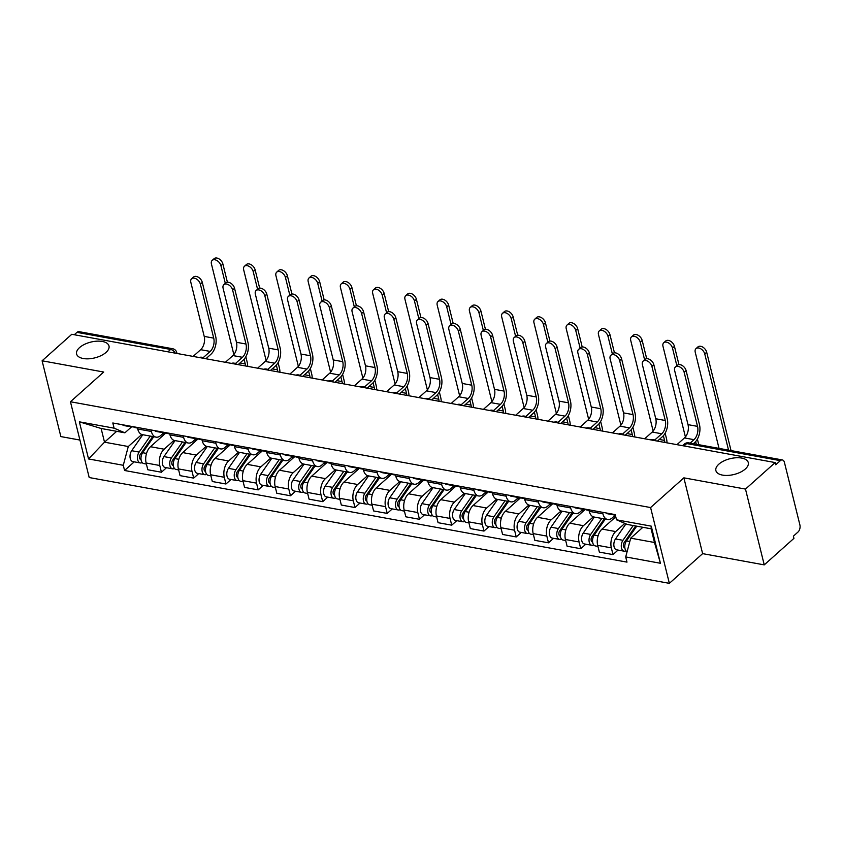 <?xml version="1.0" encoding="UTF-8"?>
<svg xmlns="http://www.w3.org/2000/svg" width="842" height="842" viewBox="0 0 842 842"><rect width="100%" height="100%" fill="white"/><g stroke="black" fill="none" stroke-linecap="round" stroke-linejoin="round"><path stroke-width="1.26" d="M718.857 464.174A16.693 8.146 166.1 0 1 736.161 457.764A16.693 8.146 166.1 0 1 748.285 462.574A16.693 8.146 166.1 0 1 745.317 469.005A16.693 8.146 166.1 0 1 728.014 475.404A16.693 8.146 166.1 0 1 715.889 470.594A16.693 8.146 166.1 0 1 718.857 464.174M79.569 347.578A16.693 8.146 166.1 0 1 96.872 341.168A16.693 8.146 166.1 0 1 108.997 345.978A16.693 8.146 166.1 0 1 106.029 352.398A16.693 8.146 166.1 0 1 88.726 358.808A16.693 8.146 166.1 0 1 76.601 353.998A16.693 8.146 166.1 0 1 79.569 347.578M764.241 564.877L745.486 489.086L775.177 462.574L71.791 334.285L42.1 360.797L103.713 372.038L70.444 401.75L89.199 477.54L669.358 583.348L702.628 553.636L764.241 564.877L793.932 538.364L793.385 536.154L798.006 532.018A5.22 3.084 100.3 0 0 799.9 524.934L784.428 462.405A5.22 3.084 100.3 0 0 782.376 459.942A5.22 3.084 100.3 0 0 780.345 460.648L686.683 443.566A5.22 3.347 -131.8 0 0 684.304 444.102L682.536 445.681M42.1 360.797L60.856 436.588L79.927 440.061M745.486 489.086L683.872 477.846L650.592 507.558L70.444 401.75M775.177 462.574L775.724 464.784L780.345 460.648M74.296 334.737L76.959 332.358A5.22 3.084 -79.7 0 1 78.99 331.653L172.652 348.735A5.22 3.084 100.3 0 0 170.621 349.441L76.959 332.358M165.969 432.883L150.476 446.713A11.998 7.104 100.3 0 0 146.129 463.005L147.803 469.752L161.443 472.236L159.78 465.5A11.998 7.104 -79.7 0 1 164.127 449.207L174.031 440.366M151.36 431.472L137.709 428.978A11.998 7.104 100.3 0 0 142.424 434.651L156.065 437.145A11.998 7.104 -79.7 0 1 151.36 431.472L150.981 429.936M137.709 428.978L137.33 427.452M166.505 467.72L161.443 472.236M163.737 432.82L160.738 435.503A11.998 7.104 -79.7 0 1 156.065 437.145M198.217 438.766L182.735 452.596A11.998 7.104 100.3 0 0 178.388 468.889L180.051 475.635L193.702 478.119L192.029 471.383A11.998 7.104 -79.7 0 1 196.375 455.09L206.279 446.249M169.589 433.335L169.968 434.861A11.998 7.104 100.3 0 0 174.673 440.534L188.324 443.029A11.998 7.104 -79.7 0 1 183.609 437.356L183.23 435.819M198.754 473.604L193.702 478.119M195.997 438.703L192.986 441.387A11.998 7.104 -79.7 0 1 188.324 443.029M230.476 444.65L214.984 458.48A11.998 7.104 100.3 0 0 210.637 474.772L212.31 481.519L225.951 484.003L224.288 477.267A11.998 7.104 -79.7 0 1 228.635 460.974L238.539 452.133M201.838 439.219L202.217 440.745A11.998 7.104 100.3 0 0 206.932 446.418L220.572 448.912A11.998 7.104 -79.7 0 1 215.868 443.239L215.489 441.703M231.013 479.487L225.951 484.003M228.245 444.587L225.246 447.27A11.998 7.104 -79.7 0 1 220.572 448.912M262.725 450.533L247.243 464.363A11.998 7.104 100.3 0 0 242.896 480.656L244.559 487.402L258.21 489.886L256.536 483.15A11.998 7.104 -79.7 0 1 260.894 466.857L270.787 458.016M234.097 445.102L234.476 446.628A11.998 7.104 100.3 0 0 239.181 452.301L252.832 454.785A11.998 7.104 -79.7 0 1 248.116 449.123L247.737 447.586M263.262 485.371L258.21 489.886M260.504 450.47L257.494 453.154A11.998 7.104 -79.7 0 1 252.832 454.785M294.984 456.417L279.491 470.246A11.998 7.104 100.3 0 0 275.145 486.539L276.818 493.275L290.458 495.77L288.795 489.034A11.998 7.104 -79.7 0 1 293.142 472.741L303.046 463.889M266.346 450.986L266.725 452.512A11.998 7.104 100.3 0 0 271.44 458.185L285.08 460.669A11.998 7.104 -79.7 0 1 280.375 455.006L279.997 453.47M295.521 491.254L290.458 495.77M292.753 456.353L289.753 459.037A11.998 7.104 -79.7 0 1 285.08 460.669M327.233 462.3L311.75 476.13A11.998 7.104 100.3 0 0 307.404 492.423L309.067 499.159L322.718 501.653L321.044 494.917A11.998 7.104 -79.7 0 1 325.401 478.624L335.295 469.773M298.605 456.869L298.984 458.395A11.998 7.104 100.3 0 0 303.688 464.068L317.339 466.552A11.998 7.104 -79.7 0 1 312.624 460.879L312.245 459.353M327.77 497.138L322.718 501.653M325.012 462.237L322.002 464.921A11.998 7.104 -79.7 0 1 317.339 466.552M359.492 468.184L343.999 482.013A11.998 7.104 100.3 0 0 339.652 498.306L341.326 505.042L354.966 507.537L353.303 500.79A11.998 7.104 -79.7 0 1 357.65 484.497L367.554 475.656M330.853 462.753L331.232 464.279A11.998 7.104 100.3 0 0 335.947 469.952L349.588 472.436A11.998 7.104 -79.7 0 1 344.883 466.763L344.504 465.237M360.029 503.021L354.966 507.537M357.261 468.12L354.261 470.804A11.998 7.104 -79.7 0 1 349.588 472.436M391.74 474.067L376.258 487.897A11.998 7.104 100.3 0 0 371.911 504.19L373.574 510.926L387.225 513.42L385.552 506.673A11.998 7.104 -79.7 0 1 389.909 490.381L399.803 481.54M363.113 468.626L363.491 470.162A11.998 7.104 100.3 0 0 368.196 475.835L381.847 478.319A11.998 7.104 -79.7 0 1 377.132 472.646L376.753 471.12M392.277 508.905L387.225 513.42M389.52 474.004L386.51 476.688A11.998 7.104 -79.7 0 1 381.847 478.319M424 479.951L408.517 493.78A11.998 7.104 100.3 0 0 404.16 510.073L405.833 516.809L419.474 519.303L417.811 512.557A11.998 7.104 -79.7 0 1 422.158 496.264L432.062 487.423M395.361 474.509L395.74 476.046A11.998 7.104 100.3 0 0 400.455 481.719L414.096 484.203A11.998 7.104 -79.7 0 1 409.391 478.53L409.012 477.004M424.536 514.788L419.474 519.303M421.768 479.887L418.769 482.571A11.998 7.104 -79.7 0 1 414.096 484.203M456.259 485.834L440.766 499.664A11.998 7.104 100.3 0 0 436.419 515.957L438.082 522.693L451.733 525.187L450.06 518.44A11.998 7.104 -79.7 0 1 454.417 502.148L464.31 493.307M427.62 480.393L427.999 481.929A11.998 7.104 100.3 0 0 432.704 487.602L446.355 490.086A11.998 7.104 -79.7 0 1 441.64 484.413L441.261 482.887M456.785 520.672L451.733 525.187M454.027 485.771L451.017 488.455A11.998 7.104 -79.7 0 1 446.355 490.086M488.507 491.717L473.025 505.547A11.998 7.104 100.3 0 0 468.668 521.84L470.341 528.576L483.982 531.07L482.319 524.324A11.998 7.104 -79.7 0 1 486.665 508.031L496.57 499.19M459.869 486.276L460.248 487.813A11.998 7.104 100.3 0 0 464.963 493.486L478.603 495.97A11.998 7.104 -79.7 0 1 473.899 490.297L473.52 488.77M489.044 526.555L483.982 531.07M486.276 491.654L483.276 494.338A11.998 7.104 -79.7 0 1 478.603 495.97M520.766 497.601L505.274 511.431A11.998 7.104 100.3 0 0 500.927 527.723L502.59 534.46L516.241 536.943L514.567 530.207A11.998 7.104 -79.7 0 1 518.925 513.915L528.818 505.074M492.128 492.16L492.507 493.696A11.998 7.104 100.3 0 0 497.212 499.359L510.862 501.853A11.998 7.104 -79.7 0 1 506.147 496.18L505.768 494.654M521.293 532.428L516.241 536.943M518.535 497.538L515.525 500.211A11.998 7.104 -79.7 0 1 510.862 501.853M553.015 503.484L537.533 517.314A11.998 7.104 100.3 0 0 533.175 533.607L534.849 540.343L548.489 542.827L546.826 536.091A11.998 7.104 -79.7 0 1 551.173 519.798L561.077 510.957M524.377 498.043L524.755 499.58A11.998 7.104 100.3 0 0 529.471 505.242L543.111 507.737A11.998 7.104 -79.7 0 1 538.406 502.064L538.027 500.537M553.552 538.312L548.489 542.827M550.784 503.421L547.784 506.095A11.998 7.104 -79.7 0 1 543.111 507.737M585.274 509.357L569.781 523.187A11.998 7.104 100.3 0 0 565.435 539.49L567.098 546.226L580.748 548.71L579.075 541.974A11.998 7.104 -79.7 0 1 583.432 525.682L593.326 516.841M556.636 503.926L557.015 505.453A11.998 7.104 100.3 0 0 561.719 511.126L575.37 513.62A11.998 7.104 -79.7 0 1 570.655 507.947L570.276 506.421M585.8 544.195L580.748 548.71M583.043 509.294L580.033 511.978A11.998 7.104 -79.7 0 1 575.37 513.62M615.776 516.809L602.041 529.071A11.998 7.104 100.3 0 0 597.683 545.363L599.357 552.11L612.997 554.594L611.334 547.858A11.998 7.104 -79.7 0 1 615.681 531.565L624.838 523.387M588.884 509.81L589.263 511.336A11.998 7.104 100.3 0 0 593.978 517.009L607.619 519.503A11.998 7.104 -79.7 0 1 602.914 513.831L602.535 512.294M618.06 550.079L612.997 554.594M615.292 515.178L612.292 517.862A11.998 7.104 -79.7 0 1 607.619 519.503M116.68 431.325L104.513 442.187L128.289 446.523L141.772 434.483M131.489 426.936L124.9 432.82L101.124 428.483L104.513 442.187L88.547 458.953L79.359 421.831L114.091 428.168L124.9 432.82M642.878 527.292L630.711 538.154L654.487 542.49L651.098 528.797L627.322 524.461L616.512 519.809L615.228 514.609L112.807 422.979L114.091 428.168M616.512 519.809L651.245 526.145L660.433 563.266L625.701 556.93L630.711 538.154M128.289 446.523L123.279 465.289L124.563 470.489L626.985 562.119L625.701 556.93M123.279 465.289L88.547 458.953M669.358 583.348L650.592 507.558M702.628 553.636L683.872 477.846M134.246 461.837L124.563 470.489M79.359 421.831L101.124 428.483M654.487 542.49L660.433 563.266M651.098 528.797L651.245 526.145M191.608 278.765L193.544 277.039A5.999 3.852 48.2 0 1 198.428 277.281A5.999 3.852 48.2 0 1 202.29 282.375L200.354 284.112A5.999 3.852 -131.8 0 0 196.491 279.018A5.999 3.852 -131.8 0 0 191.608 278.765A5.999 3.852 -131.8 0 0 190.839 282.375L204.217 336.4A9.778 5.789 -79.7 0 1 200.67 349.683L193.134 356.419M137.478 428.041L134.867 427.557A6.515 3.863 -79.7 0 1 133.436 426.736M205.901 358.745L210.889 354.293A13.167 7.799 100.3 0 0 215.668 336.4L202.29 282.375M132.983 426.662L132.857 426.715A6.515 3.863 -79.7 0 1 131.352 426.915A6.515 3.863 -79.7 0 1 129.921 426.105M131.352 426.915L123.911 425.557A6.515 3.863 -79.7 0 1 122.479 424.747M200.354 284.112L213.721 338.137A9.778 5.789 -79.7 0 1 210.184 351.419L203.175 357.671M212.195 260.378L214.131 258.652A5.999 3.852 48.2 0 1 219.025 258.894A5.999 3.852 48.2 0 1 222.888 263.988L220.941 265.725A5.999 3.852 -131.8 0 0 217.078 260.631A5.999 3.852 -131.8 0 0 212.195 260.378A5.999 3.852 -131.8 0 0 211.437 263.988L233.855 354.587M152.718 436.535L140.33 454.385A3.126 1.852 100.3 0 0 139.551 457.585A3.126 1.852 100.3 0 0 140.877 459.606A3.126 1.852 100.3 0 0 141.056 459.616M150.234 436.082L139.13 452.07A6.515 3.863 100.3 0 0 137.509 458.743A6.515 3.863 100.3 0 0 140.267 462.942A6.515 3.863 100.3 0 0 142.151 462.532M142.793 434.725L131.689 450.712A6.515 3.863 100.3 0 0 130.068 457.385A6.515 3.863 100.3 0 0 132.826 461.584L140.267 462.942M146.371 447.355L143.329 450.07M153.749 436.714L142.645 452.712A6.515 3.863 100.3 0 0 141.024 459.385A6.515 3.863 100.3 0 0 143.782 463.574L146.392 464.058M164.948 432.662L162.874 435.651M247.685 366.365A13.167 7.799 100.3 0 0 247.19 362.207L245.832 356.724M227.403 282.249L222.888 263.988M220.941 265.725L225.309 283.354M244.085 359.218L245.254 363.944A9.778 5.789 -79.7 0 1 245.569 365.975M223.856 284.649L225.803 282.923A5.999 3.852 48.2 0 1 230.687 283.165A5.999 3.852 48.2 0 1 234.55 288.259L232.613 289.995A5.999 3.852 -131.8 0 0 228.74 284.901A5.999 3.852 -131.8 0 0 223.856 284.649A5.999 3.852 -131.8 0 0 223.098 288.259L236.465 342.284A9.778 5.789 -79.7 0 1 232.929 355.566L225.382 362.292M169.737 433.925L167.116 433.441A6.515 3.863 -79.7 0 1 165.695 432.62M238.16 364.628L243.149 360.176A13.167 7.799 100.3 0 0 247.916 342.284L234.55 288.259M165.232 432.535L165.116 432.599A6.515 3.863 -79.7 0 1 163.601 432.799A6.515 3.863 -79.7 0 1 162.18 431.978M163.601 432.799L156.159 431.441A6.515 3.863 -79.7 0 1 154.739 430.62M232.613 289.995L245.98 344.02A9.778 5.789 -79.7 0 1 242.433 357.303L235.423 363.555M256.115 290.532L258.052 288.795A5.999 3.852 48.2 0 1 262.936 289.048A5.999 3.852 48.2 0 1 266.798 294.142L264.862 295.868A5.999 3.852 -131.8 0 0 260.999 290.785A5.999 3.852 -131.8 0 0 256.115 290.532A5.999 3.852 -131.8 0 0 255.347 294.142L268.724 348.167A9.778 5.789 -79.7 0 1 265.177 361.45L257.641 368.175M201.985 439.808L199.375 439.324A6.515 3.863 -79.7 0 1 197.944 438.503M270.408 370.512L275.397 366.06A13.167 7.799 100.3 0 0 280.175 348.167L266.798 294.142M197.491 438.419L197.365 438.482A6.515 3.863 -79.7 0 1 195.86 438.682A6.515 3.863 -79.7 0 1 194.428 437.861M195.86 438.682L188.419 437.324A6.515 3.863 -79.7 0 1 186.987 436.503M264.862 295.868L278.228 349.904A9.778 5.789 -79.7 0 1 274.692 363.186L267.682 369.438M288.364 296.416L290.311 294.679A5.999 3.852 48.2 0 1 295.195 294.932A5.999 3.852 48.2 0 1 299.057 300.026L297.121 301.752A5.999 3.852 -131.8 0 0 293.248 296.658A5.999 3.852 -131.8 0 0 288.364 296.416A5.999 3.852 -131.8 0 0 287.606 300.026L300.973 354.05A9.778 5.789 -79.7 0 1 297.437 367.333L289.89 374.058M234.244 445.681L231.624 445.207A6.515 3.863 -79.7 0 1 230.203 444.387M302.667 376.395L307.656 371.932A13.167 7.799 100.3 0 0 312.424 354.05L299.057 300.026M229.74 444.302L229.624 444.365A6.515 3.863 -79.7 0 1 228.119 444.565A6.515 3.863 -79.7 0 1 226.687 443.745M228.119 444.565L220.667 443.208A6.515 3.863 -79.7 0 1 219.246 442.387M297.121 301.752L310.488 355.777A9.778 5.789 -79.7 0 1 306.941 369.07L299.931 375.322M244.454 266.261L246.39 264.535A5.999 3.852 48.2 0 1 251.274 264.777A5.999 3.852 48.2 0 1 255.137 269.872L253.2 271.608A5.999 3.852 -131.8 0 0 249.337 266.514A5.999 3.852 -131.8 0 0 244.454 266.261A5.999 3.852 -131.8 0 0 243.685 269.872L266.104 360.46M184.977 442.418L172.589 460.269A3.126 1.852 100.3 0 0 171.81 463.468A3.126 1.852 100.3 0 0 173.126 465.489A3.126 1.852 100.3 0 0 173.305 465.5M182.482 441.955L171.389 457.953A6.515 3.863 100.3 0 0 169.768 464.626A6.515 3.863 100.3 0 0 172.515 468.815A6.515 3.863 100.3 0 0 174.41 468.415M175.041 440.598L163.948 456.596A6.515 3.863 100.3 0 0 162.327 463.268A6.515 3.863 100.3 0 0 165.074 467.457L172.515 468.815M178.62 453.228L175.589 455.943M185.998 442.597L174.904 458.595A6.515 3.863 100.3 0 0 173.284 465.268A6.515 3.863 100.3 0 0 176.031 469.457L178.641 469.941M197.196 438.545L195.133 441.534M279.933 372.248A13.167 7.799 100.3 0 0 279.449 368.091L278.092 362.607M259.662 288.132L255.137 269.872M253.2 271.608L257.568 289.238M276.334 365.102L277.502 369.817A9.778 5.789 -79.7 0 1 277.828 371.859M276.702 272.145L278.639 270.408A5.999 3.852 48.2 0 1 283.533 270.661A5.999 3.852 48.2 0 1 287.396 275.755L285.449 277.481A5.999 3.852 -131.8 0 0 281.586 272.398A5.999 3.852 -131.8 0 0 276.702 272.145A5.999 3.852 -131.8 0 0 275.944 275.755L298.363 366.344M217.225 448.302L204.838 466.152A3.126 1.852 100.3 0 0 204.059 469.352A3.126 1.852 100.3 0 0 205.385 471.373A3.126 1.852 100.3 0 0 205.564 471.383M214.742 447.839L203.638 463.837A6.515 3.863 100.3 0 0 202.017 470.51A6.515 3.863 100.3 0 0 204.774 474.699A6.515 3.863 100.3 0 0 206.658 474.299M207.3 446.481L196.197 462.479A6.515 3.863 100.3 0 0 194.576 469.152A6.515 3.863 100.3 0 0 197.333 473.341L204.774 474.699M210.879 459.111L207.837 461.826M218.257 448.481L207.153 464.479A6.515 3.863 100.3 0 0 205.532 471.152A6.515 3.863 100.3 0 0 208.29 475.341L210.9 475.825M229.456 444.429L227.382 447.407M312.193 378.132A13.167 7.799 100.3 0 0 311.698 373.974L310.34 368.491M291.911 294.016L287.396 275.755M285.449 277.481L289.816 295.121M308.593 370.985L309.761 375.7A9.778 5.789 -79.7 0 1 310.077 377.742M308.961 278.028L310.898 276.292A5.999 3.852 48.2 0 1 315.782 276.544A5.999 3.852 48.2 0 1 319.644 281.638L317.708 283.365A5.999 3.852 -131.8 0 0 313.845 278.27A5.999 3.852 -131.8 0 0 308.961 278.028A5.999 3.852 -131.8 0 0 308.193 281.638L330.611 372.227M249.485 454.175L237.097 472.036A3.126 1.852 100.3 0 0 236.318 475.235A3.126 1.852 100.3 0 0 237.633 477.246A3.126 1.852 100.3 0 0 237.812 477.267M246.99 453.722L235.897 469.72A6.515 3.863 100.3 0 0 234.276 476.393A6.515 3.863 100.3 0 0 237.023 480.582A6.515 3.863 100.3 0 0 238.917 480.182M239.549 452.365L228.456 468.363A6.515 3.863 100.3 0 0 226.835 475.035A6.515 3.863 100.3 0 0 229.582 479.224L237.023 480.582M243.127 464.995L240.096 467.71M250.506 454.364L239.412 470.362A6.515 3.863 100.3 0 0 237.791 477.025A6.515 3.863 100.3 0 0 240.538 481.224L243.149 481.698M261.704 450.312L259.641 453.291M344.441 384.015A13.167 7.799 100.3 0 0 343.957 379.858L342.599 374.364M324.17 299.899L319.644 281.638M317.708 283.365L322.076 301.004M340.842 376.869L342.01 381.584A9.778 5.789 -79.7 0 1 342.336 383.626M320.623 302.299L322.56 300.562A5.999 3.852 48.2 0 1 327.443 300.815A5.999 3.852 48.2 0 1 331.306 305.909L329.369 307.635A5.999 3.852 -131.8 0 0 325.507 302.541A5.999 3.852 -131.8 0 0 320.623 302.299A5.999 3.852 -131.8 0 0 319.855 305.909L333.232 359.934A9.778 5.789 -79.7 0 1 329.685 373.216L322.149 379.942M266.493 451.565L263.883 451.091A6.515 3.863 -79.7 0 1 262.451 450.27M334.916 382.279L339.905 377.816A13.167 7.799 100.3 0 0 344.683 359.934L331.306 305.909M261.999 450.186L261.873 450.238A6.515 3.863 -79.7 0 1 260.367 450.449A6.515 3.863 -79.7 0 1 258.936 449.628M260.367 450.449L252.926 449.091A6.515 3.863 -79.7 0 1 251.495 448.27M329.369 307.635L342.736 361.66A9.778 5.789 -79.7 0 1 339.2 374.943L332.19 381.205M352.872 308.183L354.819 306.446A5.999 3.852 48.2 0 1 359.702 306.698A5.999 3.852 48.2 0 1 363.565 311.793L361.628 313.519A5.999 3.852 -131.8 0 0 357.755 308.425A5.999 3.852 -131.8 0 0 352.872 308.183A5.999 3.852 -131.8 0 0 352.114 311.782L365.481 365.817A9.778 5.789 -79.7 0 1 361.944 379.1L354.398 385.825M298.752 457.448L296.131 456.974A6.515 3.863 -79.7 0 1 294.711 456.153M367.175 388.162L372.164 383.699A13.167 7.799 100.3 0 0 376.932 365.817L363.565 311.793M294.247 456.069L294.132 456.122A6.515 3.863 -79.7 0 1 292.627 456.332A6.515 3.863 -79.7 0 1 291.195 455.511M292.627 456.332L285.175 454.975A6.515 3.863 -79.7 0 1 283.754 454.154M361.628 313.519L374.995 367.544A9.778 5.789 -79.7 0 1 371.448 380.826L364.439 387.088M341.21 283.912L343.147 282.175A5.999 3.852 48.2 0 1 348.041 282.428A5.999 3.852 48.2 0 1 351.903 287.522L349.956 289.248A5.999 3.852 -131.8 0 0 346.094 284.154A5.999 3.852 -131.8 0 0 341.21 283.912A5.999 3.852 -131.8 0 0 340.452 287.522L362.87 378.111M281.733 460.058L269.345 477.919A3.126 1.852 100.3 0 0 268.566 481.119A3.126 1.852 100.3 0 0 269.893 483.129A3.126 1.852 100.3 0 0 270.072 483.15M279.249 459.606L268.145 475.604A6.515 3.863 100.3 0 0 266.525 482.266A6.515 3.863 100.3 0 0 269.282 486.465A6.515 3.863 100.3 0 0 271.166 486.066M271.808 458.248L260.704 474.246A6.515 3.863 100.3 0 0 259.083 480.908A6.515 3.863 100.3 0 0 261.841 485.108L269.282 486.465M275.387 470.878L272.345 473.593M282.765 460.248L271.661 476.246A6.515 3.863 100.3 0 0 270.04 482.908A6.515 3.863 100.3 0 0 272.797 487.108L275.408 487.581M293.963 456.196L291.89 459.174M376.7 389.899A13.167 7.799 100.3 0 0 376.206 385.741L374.848 380.247M356.419 305.783L351.903 287.522M349.956 289.248L354.324 306.888M373.101 382.752L374.269 387.467A9.778 5.789 -79.7 0 1 374.585 389.509M373.469 289.795L375.406 288.059A5.999 3.852 48.2 0 1 380.289 288.311A5.999 3.852 48.2 0 1 384.152 293.405L382.215 295.132A5.999 3.852 -131.8 0 0 378.353 290.037A5.999 3.852 -131.8 0 0 373.469 289.795A5.999 3.852 -131.8 0 0 372.701 293.395L395.119 383.994M313.992 465.942L301.604 483.803A3.126 1.852 100.3 0 0 300.826 487.002A3.126 1.852 100.3 0 0 302.141 489.013A3.126 1.852 100.3 0 0 302.32 489.034M311.498 465.489L300.405 481.487A6.515 3.863 100.3 0 0 298.784 488.149A6.515 3.863 100.3 0 0 301.531 492.349A6.515 3.863 100.3 0 0 303.425 491.938M304.057 464.131L292.963 480.129A6.515 3.863 100.3 0 0 291.343 486.792A6.515 3.863 100.3 0 0 294.09 490.991L301.531 492.349M307.635 476.761L304.604 479.477M315.013 466.131L303.92 482.129A6.515 3.863 100.3 0 0 302.299 488.792A6.515 3.863 100.3 0 0 305.046 492.991L307.656 493.465M326.212 462.079L324.149 465.058M408.949 395.782A13.167 7.799 100.3 0 0 408.465 391.625L407.107 386.131M388.678 311.666L384.152 293.405M382.215 295.132L386.583 312.771M405.349 388.636L406.518 393.351A9.778 5.789 -79.7 0 1 406.844 395.393M385.131 314.066L387.067 312.329A5.999 3.852 48.2 0 1 391.951 312.582A5.999 3.852 48.2 0 1 395.814 317.676L393.877 319.402A5.999 3.852 -131.8 0 0 390.014 314.308A5.999 3.852 -131.8 0 0 385.131 314.066A5.999 3.852 -131.8 0 0 384.362 317.666L397.74 371.69A9.778 5.789 -79.7 0 1 394.193 384.973L386.657 391.709M331.001 463.332L328.391 462.858A6.515 3.863 -79.7 0 1 326.959 462.037M399.424 394.035L404.413 389.583A13.167 7.799 100.3 0 0 409.191 371.701L395.814 317.676M326.507 461.953L326.38 462.005A6.515 3.863 -79.7 0 1 324.875 462.216A6.515 3.863 -79.7 0 1 323.444 461.395M324.875 462.216L317.434 460.858A6.515 3.863 -79.7 0 1 316.003 460.037M393.877 319.402L407.244 373.427A9.778 5.789 -79.7 0 1 403.707 386.71L396.698 392.972M417.379 319.949L419.327 318.213A5.999 3.852 48.2 0 1 424.21 318.465A5.999 3.852 48.2 0 1 428.073 323.56L426.136 325.286A5.999 3.852 -131.8 0 0 422.263 320.192A5.999 3.852 -131.8 0 0 417.379 319.949A5.999 3.852 -131.8 0 0 416.622 323.549L429.988 377.574A9.778 5.789 -79.7 0 1 426.452 390.856L418.906 397.592M363.26 469.215L360.639 468.741A6.515 3.863 -79.7 0 1 359.218 467.92M431.683 399.918L436.672 395.466A13.167 7.799 100.3 0 0 441.44 377.584L428.073 323.56M358.755 467.836L358.639 467.889A6.515 3.863 -79.7 0 1 357.134 468.099A6.515 3.863 -79.7 0 1 355.703 467.278M357.134 468.099L349.683 466.742A6.515 3.863 -79.7 0 1 348.262 465.921M426.136 325.286L439.503 379.31A9.778 5.789 -79.7 0 1 435.956 392.593L428.946 398.855M449.639 325.833L451.575 324.096A5.999 3.852 48.2 0 1 456.459 324.349A5.999 3.852 48.2 0 1 460.321 329.433L458.385 331.169A5.999 3.852 -131.8 0 0 454.522 326.075A5.999 3.852 -131.8 0 0 449.639 325.833A5.999 3.852 -131.8 0 0 448.87 329.433L462.247 383.457A9.778 5.789 -79.7 0 1 458.701 396.74L451.165 403.476M395.508 475.098L392.898 474.625A6.515 3.863 -79.7 0 1 391.467 473.804M463.931 405.802L468.92 401.35A13.167 7.799 100.3 0 0 473.699 383.468L460.321 329.433M391.014 473.72L390.888 473.772A6.515 3.863 -79.7 0 1 389.383 473.983A6.515 3.863 -79.7 0 1 387.952 473.162M389.383 473.983L381.942 472.625A6.515 3.863 -79.7 0 1 380.51 471.804M458.385 331.169L471.752 385.194A9.778 5.789 -79.7 0 1 468.215 398.477L461.205 404.739M481.887 331.716L483.834 329.98A5.999 3.852 48.2 0 1 488.718 330.222A5.999 3.852 48.2 0 1 492.581 335.316L490.644 337.053A5.999 3.852 -131.8 0 0 486.771 331.958A5.999 3.852 -131.8 0 0 481.887 331.716A5.999 3.852 -131.8 0 0 481.129 335.316L494.496 389.341A9.778 5.789 -79.7 0 1 490.96 402.623L483.413 409.359M427.768 480.982L425.147 480.508A6.515 3.863 -79.7 0 1 423.726 479.687M496.191 411.685L501.179 407.233A13.167 7.799 100.3 0 0 505.947 389.351L492.581 335.316M423.263 479.603L423.147 479.656A6.515 3.863 -79.7 0 1 421.642 479.866A6.515 3.863 -79.7 0 1 420.211 479.045M421.642 479.866L414.19 478.509A6.515 3.863 -79.7 0 1 412.769 477.688M490.644 337.053L504.011 391.077A9.778 5.789 -79.7 0 1 500.464 404.36L493.454 410.622M514.146 337.589L516.083 335.863A5.999 3.852 48.2 0 1 520.966 336.105A5.999 3.852 48.2 0 1 524.829 341.199L522.893 342.936A5.999 3.852 -131.8 0 0 519.03 337.842A5.999 3.852 -131.8 0 0 514.146 337.589A5.999 3.852 -131.8 0 0 513.378 341.199L526.755 395.224A9.778 5.789 -79.7 0 1 523.208 408.507L515.672 415.243M460.016 486.865L457.406 486.392A6.515 3.863 -79.7 0 1 455.975 485.571M528.439 417.569L533.428 413.117A13.167 7.799 100.3 0 0 538.206 395.224L524.829 341.199M455.522 485.487L455.396 485.539A6.515 3.863 -79.7 0 1 453.891 485.75A6.515 3.863 -79.7 0 1 452.459 484.929M453.891 485.75L446.449 484.392A6.515 3.863 -79.7 0 1 445.018 483.571M522.893 342.936L536.259 396.961A9.778 5.789 -79.7 0 1 532.723 410.243L525.713 416.506M546.395 343.473L548.342 341.747A5.999 3.852 48.2 0 1 553.226 341.989A5.999 3.852 48.2 0 1 557.088 347.083L555.152 348.82A5.999 3.852 -131.8 0 0 551.289 343.725A5.999 3.852 -131.8 0 0 546.395 343.473A5.999 3.852 -131.8 0 0 545.637 347.083L559.004 401.108A9.778 5.789 -79.7 0 1 555.467 414.39L547.921 421.126M492.275 492.749L489.655 492.275A6.515 3.863 -79.7 0 1 488.234 491.454M560.698 423.452L565.687 419A13.167 7.799 100.3 0 0 570.455 401.108L557.088 347.083M487.771 491.37L487.655 491.423A6.515 3.863 -79.7 0 1 486.15 491.633A6.515 3.863 -79.7 0 1 484.718 490.812M486.15 491.633L478.698 490.276A6.515 3.863 -79.7 0 1 477.277 489.455M555.152 348.82L568.518 402.844A9.778 5.789 -79.7 0 1 564.971 416.127L557.962 422.389M578.654 349.356L580.591 347.63A5.999 3.852 48.2 0 1 585.474 347.872A5.999 3.852 48.2 0 1 589.337 352.966L587.4 354.703A5.999 3.852 -131.8 0 0 583.538 349.609A5.999 3.852 -131.8 0 0 578.654 349.356A5.999 3.852 -131.8 0 0 577.896 352.966L591.263 406.991A9.778 5.789 -79.7 0 1 587.716 420.274L580.18 427.01M524.524 498.632L521.914 498.159A6.515 3.863 -79.7 0 1 520.482 497.338M592.947 429.336L597.936 424.884A13.167 7.799 100.3 0 0 602.714 406.991L589.337 352.966M520.03 497.254L519.903 497.306A6.515 3.863 -79.7 0 1 518.398 497.517A6.515 3.863 -79.7 0 1 516.967 496.696M518.398 497.517L510.957 496.159A6.515 3.863 -79.7 0 1 509.526 495.338M587.4 354.703L600.767 408.728A9.778 5.789 -79.7 0 1 597.231 422.01L590.221 428.273M610.903 355.24L612.85 353.514A5.999 3.852 48.2 0 1 617.733 353.756A5.999 3.852 48.2 0 1 621.596 358.85L619.659 360.587A5.999 3.852 -131.8 0 0 615.797 355.492A5.999 3.852 -131.8 0 0 610.903 355.24A5.999 3.852 -131.8 0 0 610.145 358.85L623.512 412.875A9.778 5.789 -79.7 0 1 619.975 426.157L612.429 432.893M556.783 504.516L554.162 504.042A6.515 3.863 -79.7 0 1 552.741 503.221M625.206 435.219L630.195 430.767A13.167 7.799 100.3 0 0 634.963 412.875L621.596 358.85M552.278 503.137L552.163 503.19A6.515 3.863 -79.7 0 1 550.657 503.4A6.515 3.863 -79.7 0 1 549.226 502.579M550.657 503.4L543.206 502.043A6.515 3.863 -79.7 0 1 541.785 501.222M619.659 360.587L633.026 414.611A9.778 5.789 -79.7 0 1 629.479 427.894L622.47 434.156M405.718 295.679L407.654 293.942A5.999 3.852 48.2 0 1 412.548 294.195A5.999 3.852 48.2 0 1 416.411 299.289L414.464 301.015A5.999 3.852 -131.8 0 0 410.601 295.921A5.999 3.852 -131.8 0 0 405.718 295.679A5.999 3.852 -131.8 0 0 404.96 299.278L427.378 389.878M346.241 471.825L333.853 489.686A3.126 1.852 100.3 0 0 333.074 492.886A3.126 1.852 100.3 0 0 334.4 494.896A3.126 1.852 100.3 0 0 334.579 494.917M343.757 471.373L332.653 487.371A6.515 3.863 100.3 0 0 331.032 494.033A6.515 3.863 100.3 0 0 333.79 498.232A6.515 3.863 100.3 0 0 335.674 497.822M336.316 470.015L325.212 486.013A6.515 3.863 100.3 0 0 323.591 492.675A6.515 3.863 100.3 0 0 326.349 496.875L333.79 498.232M339.894 482.645L336.853 485.36M347.272 472.015L336.168 488.013A6.515 3.863 100.3 0 0 334.548 494.675A6.515 3.863 100.3 0 0 337.305 498.874L339.915 499.348M358.471 467.963L356.398 470.941M441.208 401.655A13.167 7.799 100.3 0 0 440.713 397.508L439.356 392.014M420.926 317.55L416.411 299.289M414.464 301.015L418.832 318.655M437.608 394.519L438.777 399.234A9.778 5.789 -79.7 0 1 439.092 401.276M437.977 301.562L439.913 299.826A5.999 3.852 48.2 0 1 444.797 300.078A5.999 3.852 48.2 0 1 448.66 305.172L446.723 306.898A5.999 3.852 -131.8 0 0 442.86 301.804A5.999 3.852 -131.8 0 0 437.977 301.562A5.999 3.852 -131.8 0 0 437.208 305.162L459.627 395.761M378.5 477.709L366.112 495.57A3.126 1.852 100.3 0 0 365.333 498.769A3.126 1.852 100.3 0 0 366.649 500.779A3.126 1.852 100.3 0 0 366.828 500.801M376.006 477.256L364.912 493.254A6.515 3.863 100.3 0 0 363.291 499.916A6.515 3.863 100.3 0 0 366.038 504.116A6.515 3.863 100.3 0 0 367.933 503.705M368.564 475.898L357.471 491.896A6.515 3.863 100.3 0 0 355.85 498.559A6.515 3.863 100.3 0 0 358.597 502.758L366.038 504.116M372.143 488.528L369.112 491.244M379.521 477.898L368.428 493.896A6.515 3.863 100.3 0 0 366.807 500.558A6.515 3.863 100.3 0 0 369.554 504.758L372.164 505.232M390.72 473.846L388.657 476.825M473.457 407.539A13.167 7.799 100.3 0 0 472.972 403.392L471.615 397.898M453.185 323.433L448.66 305.172M446.723 306.898L451.091 324.538M469.857 400.403L471.025 405.118A9.778 5.789 -79.7 0 1 471.352 407.16M470.225 307.446L472.162 305.709A5.999 3.852 48.2 0 1 477.056 305.962A5.999 3.852 48.2 0 1 480.919 311.056L478.972 312.782A5.999 3.852 -131.8 0 0 475.109 307.688A5.999 3.852 -131.8 0 0 470.225 307.446A5.999 3.852 -131.8 0 0 469.468 311.045L491.886 401.645M410.749 483.592L398.361 501.453A3.126 1.852 100.3 0 0 397.582 504.653A3.126 1.852 100.3 0 0 398.908 506.663A3.126 1.852 100.3 0 0 399.087 506.684M408.265 483.14L397.161 499.138A6.515 3.863 100.3 0 0 395.54 505.8A6.515 3.863 100.3 0 0 398.298 509.999A6.515 3.863 100.3 0 0 400.182 509.589M400.824 481.782L389.72 497.78A6.515 3.863 100.3 0 0 388.099 504.442A6.515 3.863 100.3 0 0 390.856 508.642L398.298 509.999M404.402 494.412L401.36 497.127M411.78 483.782L400.676 499.769A6.515 3.863 100.3 0 0 399.055 506.442A6.515 3.863 100.3 0 0 401.813 510.641L404.423 511.115M422.979 479.73L420.905 482.708M505.716 413.422A13.167 7.799 100.3 0 0 505.221 409.265L503.863 403.781M485.434 329.317L480.919 311.056M478.972 312.782L483.34 330.411M502.116 406.286L503.284 411.001A9.778 5.789 -79.7 0 1 503.6 413.043M502.485 313.329L504.421 311.593A5.999 3.852 48.2 0 1 509.305 311.835A5.999 3.852 48.2 0 1 513.167 316.929L511.231 318.665A5.999 3.852 -131.8 0 0 507.368 313.571A5.999 3.852 -131.8 0 0 502.485 313.329A5.999 3.852 -131.8 0 0 501.716 316.929L524.134 407.528M443.008 489.476L430.62 507.337A3.126 1.852 100.3 0 0 429.841 510.536A3.126 1.852 100.3 0 0 431.157 512.546A3.126 1.852 100.3 0 0 431.336 512.567M440.513 489.023L429.42 505.021A6.515 3.863 100.3 0 0 427.799 511.683A6.515 3.863 100.3 0 0 430.546 515.883A6.515 3.863 100.3 0 0 432.441 515.472M433.072 487.665L421.979 503.663A6.515 3.863 100.3 0 0 420.358 510.326A6.515 3.863 100.3 0 0 423.105 514.525L430.546 515.883M436.651 500.295L433.619 503.011M444.029 489.665L432.935 505.653A6.515 3.863 100.3 0 0 431.315 512.325A6.515 3.863 100.3 0 0 434.062 516.525L436.672 516.999M455.227 485.613L453.164 488.592M537.964 419.305A13.167 7.799 100.3 0 0 537.48 415.148L536.122 409.665M517.693 335.2L513.167 316.929M511.231 318.665L515.599 336.295M534.365 412.17L535.533 416.885A9.778 5.789 -79.7 0 1 535.859 418.927M534.733 319.202L536.67 317.476A5.999 3.852 48.2 0 1 541.564 317.718A5.999 3.852 48.2 0 1 545.427 322.812L543.479 324.549A5.999 3.852 -131.8 0 0 539.617 319.455A5.999 3.852 -131.8 0 0 534.733 319.202A5.999 3.852 -131.8 0 0 533.975 322.812L556.394 413.411M475.256 495.359L462.868 513.21A3.126 1.852 100.3 0 0 462.09 516.42A3.126 1.852 100.3 0 0 463.416 518.43A3.126 1.852 100.3 0 0 463.595 518.451M472.772 494.907L461.669 510.894A6.515 3.863 100.3 0 0 460.048 517.567A6.515 3.863 100.3 0 0 462.805 521.766A6.515 3.863 100.3 0 0 464.7 521.356M465.331 493.549L454.227 509.536A6.515 3.863 100.3 0 0 452.607 516.209A6.515 3.863 100.3 0 0 455.364 520.409L462.805 521.766M468.91 506.179L465.868 508.894M476.288 495.549L465.184 511.536A6.515 3.863 100.3 0 0 463.563 518.209A6.515 3.863 100.3 0 0 466.321 522.408L468.931 522.882M487.486 491.486L485.413 494.475M570.223 425.189A13.167 7.799 100.3 0 0 569.729 421.032L568.371 415.548M549.942 341.084L545.427 322.812M543.479 324.549L547.847 342.178M566.624 418.053L567.792 422.768A9.778 5.789 -79.7 0 1 568.108 424.81M566.992 325.086L568.929 323.36A5.999 3.852 48.2 0 1 573.812 323.602A5.999 3.852 48.2 0 1 577.675 328.696L575.739 330.432A5.999 3.852 -131.8 0 0 571.876 325.338A5.999 3.852 -131.8 0 0 566.992 325.086A5.999 3.852 -131.8 0 0 566.224 328.696L588.653 419.295M507.515 501.243L495.128 519.093A3.126 1.852 100.3 0 0 494.349 522.303A3.126 1.852 100.3 0 0 495.664 524.313A3.126 1.852 100.3 0 0 495.854 524.334M505.021 500.79L493.928 516.778A6.515 3.863 100.3 0 0 492.307 523.45A6.515 3.863 100.3 0 0 495.054 527.65A6.515 3.863 100.3 0 0 496.948 527.239M497.58 499.432L486.487 515.42A6.515 3.863 100.3 0 0 484.866 522.093A6.515 3.863 100.3 0 0 487.613 526.292L495.054 527.65M501.169 512.062L498.127 514.778M508.536 501.432L497.443 517.42A6.515 3.863 100.3 0 0 495.822 524.092A6.515 3.863 100.3 0 0 498.569 528.292L501.179 528.765M519.746 497.369L517.672 500.358M602.472 431.072A13.167 7.799 100.3 0 0 601.988 426.915L600.63 421.432M582.201 346.967L577.675 328.696M575.739 330.432L580.106 348.062M598.872 423.936L600.041 428.652A9.778 5.789 -79.7 0 1 600.367 430.694M599.241 330.969L601.177 329.243A5.999 3.852 48.2 0 1 606.072 329.485A5.999 3.852 48.2 0 1 609.934 334.579L607.987 336.316A5.999 3.852 -131.8 0 0 604.124 331.222A5.999 3.852 -131.8 0 0 599.241 330.969A5.999 3.852 -131.8 0 0 598.483 334.579L620.901 425.178M539.764 507.126L527.376 524.976A3.126 1.852 100.3 0 0 526.597 528.176A3.126 1.852 100.3 0 0 527.923 530.197A3.126 1.852 100.3 0 0 528.102 530.218M537.28 506.673L526.176 522.661A6.515 3.863 100.3 0 0 524.555 529.334A6.515 3.863 100.3 0 0 527.313 533.533A6.515 3.863 100.3 0 0 529.208 533.123M529.839 505.316L518.735 521.303A6.515 3.863 100.3 0 0 517.114 527.976A6.515 3.863 100.3 0 0 519.872 532.176L527.313 533.533M533.418 517.946L530.376 520.661M540.796 507.316L529.692 523.303A6.515 3.863 100.3 0 0 528.071 529.976A6.515 3.863 100.3 0 0 530.828 534.175L533.439 534.649M551.994 503.253L549.921 506.242M634.731 436.956A13.167 7.799 100.3 0 0 634.236 432.799L632.879 427.315M614.449 352.84L609.934 334.579M607.987 336.316L612.355 353.945M631.132 429.82L632.3 434.535A9.778 5.789 -79.7 0 1 632.616 436.566M631.5 336.853L633.437 335.127A5.999 3.852 48.2 0 1 638.32 335.369A5.999 3.852 48.2 0 1 642.183 340.463L640.246 342.199A5.999 3.852 -131.8 0 0 636.384 337.105A5.999 3.852 -131.8 0 0 631.5 336.853A5.999 3.852 -131.8 0 0 630.732 340.463L653.16 431.062M572.023 513.01L559.635 530.86A3.126 1.852 100.3 0 0 558.856 534.06A3.126 1.852 100.3 0 0 560.172 536.08A3.126 1.852 100.3 0 0 560.362 536.091M569.529 512.557L558.435 528.544A6.515 3.863 100.3 0 0 556.815 535.217A6.515 3.863 100.3 0 0 559.562 539.417A6.515 3.863 100.3 0 0 561.456 539.006M562.088 511.199L550.994 527.187A6.515 3.863 100.3 0 0 549.373 533.86A6.515 3.863 100.3 0 0 552.12 538.059L559.562 539.417M565.677 523.829L562.635 526.545M573.044 513.199L561.951 529.186A6.515 3.863 100.3 0 0 560.33 535.859A6.515 3.863 100.3 0 0 563.077 540.059L565.687 540.532M584.253 509.136L582.18 512.125M666.98 442.839A13.167 7.799 100.3 0 0 666.496 438.682L665.138 433.198M646.709 358.724L642.183 340.463M640.246 342.199L644.614 359.829M663.38 435.693L664.548 440.419A9.778 5.789 -79.7 0 1 664.875 442.45M643.162 361.123L645.098 359.397A5.999 3.852 48.2 0 1 649.982 359.639A5.999 3.852 48.2 0 1 653.845 364.733L651.908 366.47A5.999 3.852 -131.8 0 0 648.045 361.376A5.999 3.852 -131.8 0 0 643.162 361.123A5.999 3.852 -131.8 0 0 642.404 364.733L655.771 418.758A9.778 5.789 -79.7 0 1 652.224 432.041L644.688 438.777M589.032 510.399L586.421 509.915A6.515 3.863 -79.7 0 1 584.99 509.094M657.455 441.103L662.443 436.651A13.167 7.799 100.3 0 0 667.222 418.758L653.845 364.733M584.537 509.021L584.411 509.073A6.515 3.863 -79.7 0 1 582.906 509.284A6.515 3.863 -79.7 0 1 581.475 508.463M582.906 509.284L575.465 507.926A6.515 3.863 -79.7 0 1 574.034 507.105M651.908 366.47L665.275 420.495A9.778 5.789 -79.7 0 1 661.738 433.777L654.729 440.029M663.749 342.736L665.685 341.01A5.999 3.852 48.2 0 1 670.579 341.252A5.999 3.852 48.2 0 1 674.442 346.346L672.495 348.083A5.999 3.852 -131.8 0 0 668.632 342.989A5.999 3.852 -131.8 0 0 663.749 342.736A5.999 3.852 -131.8 0 0 662.991 346.346L685.409 436.945M604.272 518.893L591.884 536.743A3.126 1.852 100.3 0 0 591.105 539.943A3.126 1.852 100.3 0 0 592.431 541.964A3.126 1.852 100.3 0 0 592.61 541.974M601.788 518.44L590.684 534.428A6.515 3.863 100.3 0 0 589.063 541.101A6.515 3.863 100.3 0 0 591.821 545.3A6.515 3.863 100.3 0 0 593.715 544.89M594.347 517.083L583.243 533.07A6.515 3.863 100.3 0 0 581.622 539.743A6.515 3.863 100.3 0 0 584.38 543.943L591.821 545.3M597.925 529.713L594.884 532.428M605.303 519.072L594.199 535.07A6.515 3.863 100.3 0 0 592.579 541.743A6.515 3.863 100.3 0 0 595.336 545.932L597.946 546.416M615.639 516.272L614.428 518.009M698.776 444.692A13.167 7.799 100.3 0 0 698.744 444.565L697.387 439.082M678.957 364.607L674.442 346.346M672.495 348.083L676.863 365.712M695.639 441.576L696.292 444.239M675.41 367.007L677.357 365.281A5.999 3.852 48.2 0 1 682.241 365.523A5.999 3.852 48.2 0 1 686.104 370.617L684.167 372.353A5.999 3.852 -131.8 0 0 680.304 367.259A5.999 3.852 -131.8 0 0 675.41 367.007A5.999 3.852 -131.8 0 0 674.653 370.617L688.019 424.642A9.778 5.789 -79.7 0 1 684.483 437.924L676.936 444.66M693.376 443.713L694.703 442.534A13.167 7.799 100.3 0 0 699.47 424.642L686.104 370.617M615.365 515.188A6.515 3.863 -79.7 0 1 615.165 515.157A6.515 3.863 -79.7 0 1 613.734 514.346M615.165 515.157L607.713 513.799A6.515 3.863 -79.7 0 1 606.293 512.988M684.167 372.353L697.534 426.378A9.778 5.789 -79.7 0 1 693.987 439.661L690.124 443.113M696.008 348.62L697.944 346.893A5.999 3.852 48.2 0 1 702.828 347.136A5.999 3.852 48.2 0 1 706.691 352.23L704.754 353.966A5.999 3.852 -131.8 0 0 700.891 348.872A5.999 3.852 -131.8 0 0 696.008 348.62A5.999 3.852 -131.8 0 0 695.239 352.23L719.036 448.386M635.689 525.987L624.143 542.627A3.126 1.852 100.3 0 0 623.364 545.827A3.126 1.852 100.3 0 0 624.68 547.847A3.126 1.852 100.3 0 0 624.869 547.858M633.205 525.524L622.943 540.311A6.515 3.863 100.3 0 0 621.322 546.984A6.515 3.863 100.3 0 0 624.069 551.184A6.515 3.863 100.3 0 0 625.964 550.773M625.964 523.871L615.502 538.954A6.515 3.863 100.3 0 0 613.881 545.627A6.515 3.863 100.3 0 0 616.628 549.826L624.069 551.184M630.184 535.586L627.143 538.312M636.72 526.166L626.459 540.953A6.515 3.863 100.3 0 0 627.101 551.678M731.035 450.575A13.167 7.799 100.3 0 0 731.003 450.449L706.691 352.23M704.754 353.966L728.551 450.123M615.681 531.565L602.041 529.071M583.432 525.682L569.781 523.187M551.173 519.798L537.533 517.314M518.925 513.915L505.274 511.431M486.665 508.031L473.025 505.547M454.417 502.148L440.766 499.664M422.158 496.264L408.517 493.78M389.909 490.381L376.258 487.897M357.65 484.497L343.999 482.013M325.401 478.624L311.75 476.13M293.142 472.741L279.491 470.246M260.894 466.857L247.243 464.363M228.635 460.974L214.984 458.48M196.375 455.09L182.735 452.596M164.127 449.207L150.476 446.713M570.655 507.947L557.015 505.453M538.406 502.064L524.755 499.58M506.147 496.18L492.507 493.696M473.899 490.297L460.248 487.813M441.64 484.413L427.999 481.929M409.391 478.53L395.74 476.046M377.132 472.646L363.491 470.162M344.883 466.763L331.232 464.279M312.624 460.879L298.984 458.395M280.375 455.006L266.725 452.512M248.116 449.123L234.476 446.628M215.868 443.239L202.217 440.745M183.609 437.356L169.968 434.861M602.914 513.831L589.263 511.336M579.075 541.974L565.435 539.49M546.826 536.091L533.175 533.607M514.567 530.207L500.927 527.723M482.319 524.324L468.668 521.84M450.06 518.44L436.419 515.957M417.811 512.557L404.16 510.073M385.552 506.673L371.911 504.19M353.303 500.79L339.652 498.306M321.044 494.917L307.404 492.423M288.795 489.034L275.145 486.539M256.536 483.15L242.896 480.656M224.288 477.267L210.637 474.772M192.029 471.383L178.388 468.889M159.78 465.5L146.129 463.005M611.334 547.858L597.683 545.363M175.283 353.156A5.22 3.347 -131.8 0 0 170.621 349.441L167.958 351.819M684.02 445.944L686.683 443.566A5.22 3.084 100.3 0 1 688.714 442.86A5.22 5.22 0 0 0 684.304 444.102M172.652 348.735A5.22 5.22 0 0 1 176.778 352.609A5.22 2.547 166.1 0 1 176.725 353.419M200.67 349.683L210.184 351.419M204.217 336.4L213.721 338.137M140.993 458.974L139.888 458.774M139.13 452.07L131.689 450.712M146.54 453.417L142.645 452.712M245.254 363.944L240.002 362.986M232.929 355.566L242.433 357.303M236.465 342.284L245.98 344.02M265.177 361.45L274.692 363.186M268.724 348.167L278.228 349.904M297.437 367.333L306.941 369.07M300.973 354.05L310.488 355.777M173.252 464.858L172.136 464.658M171.389 457.953L163.948 456.596M178.788 459.3L174.904 458.595M277.502 369.817L272.25 368.859M205.501 470.741L204.395 470.541M203.638 463.837L196.197 462.479M211.047 465.184L207.153 464.479M309.761 375.7L304.509 374.743M237.76 476.625L236.644 476.425M235.897 469.72L228.456 468.363M243.296 471.067L239.412 470.362M342.01 381.584L336.758 380.626M329.685 373.216L339.2 374.943M333.232 359.934L342.736 361.66M361.944 379.1L371.448 380.826M365.481 365.817L374.995 367.544M270.008 482.508L268.903 482.308M268.145 475.604L260.704 474.246M275.555 476.951L271.661 476.246M374.269 387.467L369.017 386.51M302.267 488.392L301.152 488.192M300.405 481.487L292.963 480.129M307.804 482.834L303.92 482.129M406.518 393.351L401.266 392.393M394.193 384.973L403.707 386.71M397.74 371.69L407.244 373.427M426.452 390.856L435.956 392.593M429.988 377.574L439.503 379.31M458.701 396.74L468.215 398.477M462.247 383.457L471.752 385.194M490.96 402.623L500.464 404.36M494.496 389.341L504.011 391.077M523.208 408.507L532.723 410.243M526.755 395.224L536.259 396.961M555.467 414.39L564.971 416.127M559.004 401.108L568.518 402.844M587.716 420.274L597.231 422.01M591.263 406.991L600.767 408.728M619.975 426.157L629.479 427.894M623.512 412.875L633.026 414.611M334.516 494.275L333.411 494.065M332.653 487.371L325.212 486.013M340.063 488.718L336.168 488.013M438.777 399.234L433.525 398.277M366.775 500.159L365.66 499.948M364.912 493.254L357.471 491.896M372.311 494.601L368.428 493.896M471.025 405.118L465.773 404.16M399.024 506.042L397.919 505.832M397.161 499.138L389.72 497.78M404.57 500.485L400.676 499.769M503.284 411.001L498.032 410.043M431.283 511.925L430.167 511.715M429.42 505.021L421.979 503.663M436.819 506.368L432.935 505.653M535.533 416.885L530.281 415.927M463.532 517.798L462.426 517.598M461.669 510.894L454.227 509.536M469.078 512.252L465.184 511.536M567.792 422.768L562.54 421.81M495.791 523.682L494.675 523.482M493.928 516.778L486.487 515.42M501.327 518.135L497.443 517.42M600.041 428.652L594.789 427.694M528.039 529.565L526.934 529.365M526.176 522.661L518.735 521.303M533.586 524.019L529.692 523.303M632.3 434.535L627.048 433.577M560.298 535.449L559.183 535.249M558.435 528.544L550.994 527.187M565.835 529.902L561.951 529.186M664.548 440.419L659.297 439.461M652.224 432.041L661.738 433.777M655.771 418.758L665.275 420.495M592.547 541.332L591.442 541.132M590.684 534.428L583.243 533.07M598.094 535.775L594.199 535.07M684.483 437.924L693.987 439.661M688.019 424.642L697.534 426.378M624.806 547.216L623.69 547.016M622.943 540.311L615.502 538.954M629.795 541.564L626.459 540.953M204.406 358.471A5.22 5.22 0 0 0 199.186 357.513M236.655 364.354A5.22 5.22 0 0 0 231.434 363.397M268.914 370.238A5.22 5.22 0 0 0 263.693 369.28M301.162 376.121A5.22 5.22 0 0 0 295.942 375.164M333.421 382.005A5.22 5.22 0 0 0 328.201 381.047M365.67 387.888A5.22 5.22 0 0 0 360.45 386.931M397.929 393.761A5.22 5.22 0 0 0 392.709 392.814M430.178 399.645A5.22 5.22 0 0 0 424.957 398.698M462.437 405.528A5.22 5.22 0 0 0 457.217 404.581M494.686 411.412A5.22 5.22 0 0 0 489.465 410.464M526.945 417.295A5.22 5.22 0 0 0 521.724 416.348M559.193 423.179A5.22 5.22 0 0 0 553.973 422.231M591.452 429.062A5.22 5.22 0 0 0 586.232 428.115M623.701 434.946A5.22 5.22 0 0 0 618.481 433.998M655.96 440.829A5.22 5.22 0 0 0 650.74 439.871M688.714 442.86L782.376 459.942M176.778 352.609L176.988 353.472"/></g></svg>
